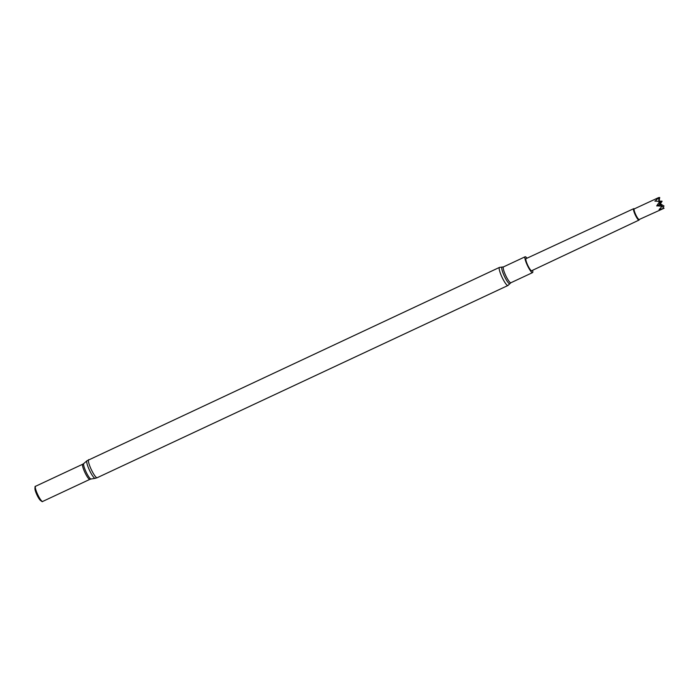 <?xml version="1.0" encoding="UTF-8"?>
<svg xmlns="http://www.w3.org/2000/svg" width="699" height="699" viewBox="0 0 699 699"><rect width="100%" height="100%" fill="white"/><g stroke="black" fill="none" stroke-linecap="round" stroke-linejoin="round"><path stroke-width="1.05" d="M659.742 201.513A6.212 1.162 -115.1 0 1 659.725 201.478L656.745 205.794L662.145 206.257A6.212 1.162 -115.1 0 1 662.128 206.231L659.122 209.578L664.041 208.267A6.212 1.162 -115.1 0 1 664.041 208.267L639.201 219.503A5.845 1.092 -115.1 0 1 635.697 214.576A5.845 1.092 -115.1 0 1 634.246 208.905L658.65 197.581A6.212 1.162 -115.1 0 1 658.65 197.581L655.12 201.233M639.297 219.46L639.148 219.897A6.291 1.171 -115.1 0 1 639 220.089A6.291 1.171 -115.1 0 1 635.216 214.794A6.291 1.171 -115.1 0 1 633.661 208.686A6.291 1.171 -115.1 0 1 633.914 208.695L634.342 208.861M659.725 201.478L654.858 201.059M658.685 197.686L659.699 197.468A6.212 1.162 -115.1 0 1 659.707 197.485L659.699 197.468M659.105 201.067L662.084 201.207A6.212 1.162 -115.1 0 1 662.11 201.242L660.363 203.811M633.661 208.686L526.032 258.656A6.658 1.241 64.9 0 0 527.684 265.113A6.658 1.241 64.9 0 0 531.677 270.714L639 220.089M532.629 270.26A8.746 1.634 -115.1 0 1 532.559 272.61A8.746 1.634 -115.1 0 1 527.317 265.244A8.746 1.634 -115.1 0 1 525.15 256.769A8.746 1.634 -115.1 0 1 526.994 258.211M42.709 501.428A8.493 1.59 -115.1 0 1 42.648 501.533A8.493 1.59 -115.1 0 1 41.844 501.445L40.507 500.458A6.946 1.293 -115.1 0 1 36.89 494.778A6.946 1.293 -115.1 0 1 34.95 488.575L35.037 486.915A8.493 1.59 -115.1 0 1 35.492 486.233A8.493 1.59 -115.1 0 1 35.605 486.259M41.844 501.445A8.493 1.59 -115.1 0 1 37.414 494.508A8.493 1.59 -115.1 0 1 35.037 486.915M37.632 494.403A8.371 1.564 -115.1 0 1 35.553 486.286L82.762 464.197A8.371 1.564 -115.1 0 0 84.832 472.314A8.371 1.564 -115.1 0 0 89.856 479.365L42.656 501.454A8.371 1.564 -115.1 0 1 37.632 494.403M663.998 205.978L664.024 206.013A6.212 1.162 -115.1 0 1 664.033 206.048L660.319 203.785M662.11 201.242L659.699 202.273M664.033 206.048L662.94 207.166M656.868 206.013L659.891 204.711L660.878 202.902L659.533 204.361L659.76 201.522M656.745 205.794L659.9 204.431M662.128 206.214L659.891 204.711M664.015 208.188L662.075 206.345M661.499 205.786L659.97 204.326M659.603 203.505L660.878 202.902L659.664 202.745M658.685 197.66L658.93 201.399M659.646 202.911L660.878 202.902M659.716 197.529L659.043 201.408M532.559 272.61L510.899 282.746A8.746 1.634 -115.1 0 1 505.648 275.38A8.746 1.634 -115.1 0 1 503.481 266.904L499.479 267.402L86.947 460.781A9.707 1.809 -115.1 0 0 89.428 470.139A9.707 1.809 -115.1 0 0 95.16 478.343L97.17 477.723A9.987 1.861 -115.1 0 1 91.176 469.317A9.987 1.861 -115.1 0 1 88.703 459.636M510.899 282.746L509.99 283.584A9.201 1.721 -115.1 0 1 504.294 276.009A9.201 1.721 -115.1 0 1 502.258 267.062M509.99 283.584L507.946 285.498A9.987 1.861 -115.1 0 1 501.961 277.092A9.987 1.861 -115.1 0 1 499.479 267.402M89.856 479.365L91.045 478.998A8.554 1.599 -115.1 0 1 85.994 471.773A8.554 1.599 -115.1 0 1 83.801 463.516L86.947 460.781M525.15 256.769L503.481 266.904M507.946 285.498L97.17 477.723M91.045 478.998L95.16 478.343M83.801 463.516L82.762 464.197"/></g></svg>
